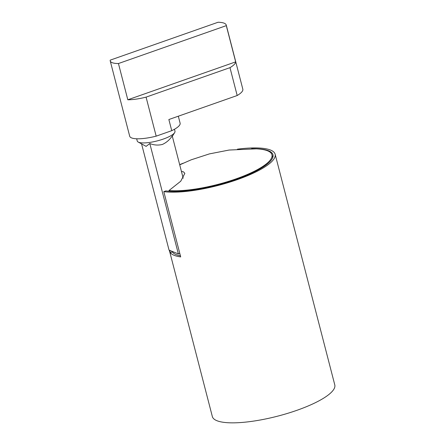 <?xml version="1.0" encoding="UTF-8"?>
<svg xmlns="http://www.w3.org/2000/svg" width="445" height="445" viewBox="0 0 445 445"><rect width="100%" height="100%" fill="white"/><g stroke="black" fill="none" stroke-linecap="round" stroke-linejoin="round"><path stroke-width="0.67" d="M169.322 250.212L212.343 416.553A63.235 15.97 -14.5 0 0 216.815 420.659A63.235 15.97 -14.5 0 0 287.403 413.422A63.235 15.97 -14.5 0 0 334.785 384.892L275.132 154.215A63.235 15.97 165.5 0 1 234.382 180.631A63.235 15.97 165.5 0 1 163.805 191.628L180.692 256.91A63.235 15.97 165.5 0 1 174.045 255.269A63.235 15.97 165.5 0 1 170.268 252.615L169.684 250.357M179.669 164.644A63.235 15.97 165.5 0 1 183.234 163.187M237.413 149.175A63.235 15.97 165.5 0 1 270.66 150.11A63.235 15.97 165.5 0 1 275.132 154.215M251.575 148.719A61.004 15.408 165.5 0 1 268.658 150.816A61.004 15.408 165.5 0 1 272.969 154.771A61.004 15.408 165.5 0 1 233.892 180.175A61.004 15.408 165.5 0 1 165.863 190.905L163.805 191.628M170.268 252.615L172.326 251.898A61.004 15.408 -14.5 0 0 176.048 254.568A61.004 15.408 -14.5 0 0 180.403 255.814M172.326 251.898L172.193 251.392M181.432 171.459L183.429 171.815L184.847 173.333L180.726 181.232L168.961 190.56A60.025 15.158 -14.5 0 0 235.967 178.901A60.025 15.158 -14.5 0 0 271.934 154.704A60.025 15.158 -14.5 0 0 267.706 150.861A60.025 15.158 -14.5 0 0 256.214 148.847L229.108 150.043L209.373 153.903L191.161 159.827L179.724 164.845M168.961 190.56L169.122 191.228M183.184 178.228L172.237 135.903C169.706 139.747 166.436 142.589 162.431 144.436C158.109 145.493 153.898 145.187 149.809 143.518L178.367 253.939L169.039 250.096L141.571 143.891M174.468 129.256L174.98 131.225A19.491 4.923 165.5 0 1 174.646 132.638A19.491 4.923 165.5 0 1 163.293 139.068A19.491 4.923 165.5 0 1 138.211 142.061A19.491 4.923 165.5 0 1 137.238 140.987L136.665 138.773M138.211 142.061L146.127 146.366L149.809 143.518M179.791 253.439L178.367 253.939M127.815 99.775L235.672 61.877L226.299 25.638L118.442 63.535L127.815 99.775A26.038 6.575 -14.5 0 0 146.077 97.127L229.976 67.651L237.185 95.525A28.385 7.17 -14.5 0 0 242.825 89.184L226.244 25.065A28.385 7.17 165.5 0 1 226.299 25.638M235.672 61.877A28.385 7.17 165.5 0 1 229.976 67.651M118.442 63.535A26.038 6.575 165.5 0 1 110.232 60.943A26.038 6.575 165.5 0 1 110.215 60.142L218.072 22.25A28.385 7.17 165.5 0 1 226.244 25.065M110.232 60.943L129.695 136.203A26.038 6.575 -14.5 0 0 156.173 136.153L146.077 97.127M156.173 136.153L171.742 130.68L168.861 119.527L237.185 95.525M171.742 130.68A26.038 6.575 -14.5 0 0 180.114 123.165L178.317 116.206M271.934 154.704L272.735 157.613M172.337 136.276L174.646 132.638"/></g></svg>
